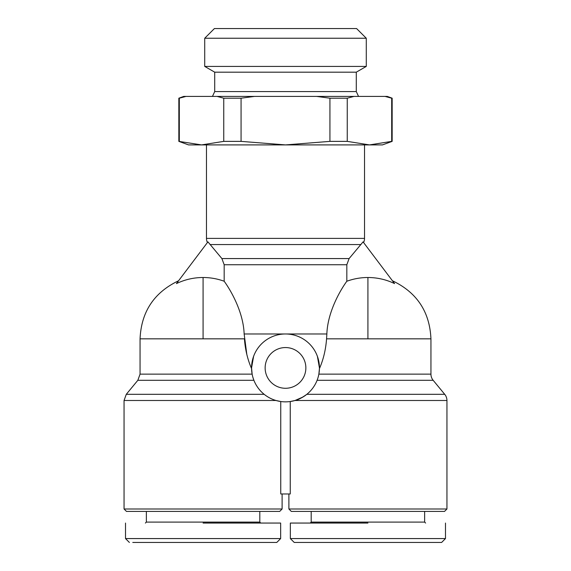 <?xml version="1.0" encoding="UTF-8"?>
<svg xmlns="http://www.w3.org/2000/svg" width="571" height="571" viewBox="0 0 571 571"><rect width="100%" height="100%" fill="white"/><g stroke="black" fill="none" stroke-linecap="round" stroke-linejoin="round"><path stroke-width="0.86" d="M280.654 523.057L280.654 538.574L276.771 542.45L132.765 542.45M126.462 539.524L129.389 542.45L125.513 538.574L125.513 523.057M288.89 493.972L288.89 508.997L446.943 508.997L446.943 400.492A9.693 9.693 0 0 0 444.723 394.318L433.161 380.3A9.693 9.693 0 0 1 430.941 374.133L430.941 338.831C429.735 311.773 416.894 292.416 392.427 280.761M280.754 401.52L275.971 400.492L280.754 401.52L280.754 493.972L290.246 493.972L290.246 401.52L295.029 400.492L303.023 396.981M349.102 258.57L363.07 241.868L394.561 283.594C386.153 279.562 377.274 277.535 367.917 277.506C360.736 277.506 353.706 278.748 346.825 281.246L346.825 264.744L349.102 258.57L221.898 258.57L224.175 264.744L224.175 281.246C217.365 278.762 210.335 277.513 203.083 277.506C193.797 277.52 184.918 279.547 176.439 283.594L176.553 283.437M317.405 356.354L319.439 367.917A33.939 33.939 0 0 1 285.5 401.856A33.939 33.939 0 0 1 251.561 367.917A33.939 33.939 0 0 1 285.5 333.978A33.939 33.939 0 0 1 319.439 367.917L319.432 368.623C323.379 359.602 325.755 349.673 326.569 338.831L326.855 333.978C327.683 311.002 341.28 288.776 346.825 281.246M207.416 242.547A9.693 9.693 0 0 1 206.474 238.385L206.474 144.906M363.584 242.547A9.693 9.693 0 0 0 364.526 238.385L206.474 238.385M290.346 523.057L290.346 538.574L294.229 542.45L441.611 542.45L445.487 538.574L445.487 523.057M290.346 538.574L445.487 538.574M260.776 523.057L259.805 522.087L146.362 522.087L145.391 523.057M282.11 508.997L279.683 511.423L126.484 511.423L124.057 508.997L282.11 508.997L282.11 493.972M275.971 400.492L124.057 400.492L124.057 508.997M253.61 356.304L251.561 367.917L252.139 374.133L140.059 374.133L137.839 380.3L126.277 394.318L124.057 400.492M137.839 380.3L253.902 380.3L252.917 377.41M319.432 368.623L318.861 374.133L430.941 374.133M444.723 394.318L306.82 394.318C301.524 398.058 297.591 400.114 295.029 400.492L290.246 401.52M305.863 367.917A20.363 20.363 0 0 0 285.5 347.553A20.363 20.363 0 0 0 265.137 367.917A20.363 20.363 0 0 0 285.5 388.28A20.363 20.363 0 0 0 305.863 367.917M288.89 508.997L291.317 511.423L444.516 511.423L446.943 508.997M311.195 511.423L311.195 522.087L424.638 522.087L424.638 511.423M311.195 522.087L310.224 523.057M424.638 522.087L425.609 523.057M364.526 144.906L364.526 238.385M214.717 91.574L214.717 72.182L356.283 72.182L356.283 91.574L214.717 91.574L212.455 96.42M356.283 91.574L358.545 96.42M356.283 72.182L366.282 66.414L204.718 66.414L214.717 72.182M204.718 38.243L214.418 28.55L356.582 28.55L366.282 38.243L204.718 38.243L204.718 66.414M159.901 542.45L159.138 542.45M280.654 538.574L125.513 538.574M203.083 523.057L280.654 523.057L203.083 523.057M246.808 354.341L244.145 333.978C243.332 310.981 229.642 288.655 224.175 281.246M178.573 280.761C154.106 292.416 141.265 311.773 140.059 338.831L244.431 338.831C245.216 349.573 247.6 359.502 251.568 368.623M221.898 258.57L207.93 241.868L176.439 283.594M367.917 523.057L290.346 523.057L367.917 523.057M392.156 141.372L391.692 141.372L391.692 98.191L384.997 96.42L387.309 96.42L392.156 98.191L392.156 141.372L382.463 144.906L188.537 144.906L178.844 141.372L201.527 144.906L223.746 141.372L223.746 98.191L217.051 96.42L183.691 96.42L178.844 98.191L178.844 141.372M439.863 538.574L437.572 538.574M391.692 141.372L369.473 144.906L347.254 141.372L329.931 141.372L285.5 144.906L241.069 141.372L223.746 141.372M444.538 539.524L441.611 542.45L438.235 542.45M384.997 96.42L217.051 96.42M347.254 141.372L347.254 98.191L353.949 96.42M392.156 98.191L391.692 98.191M179.308 141.372L179.308 98.191L186.003 96.42M179.308 98.191L178.844 98.191M241.069 141.372L241.069 98.191L254.459 96.42M329.931 141.372L329.931 98.191L316.541 96.42M241.069 98.191L223.746 98.191M347.254 98.191L329.931 98.191M446.943 400.492L295.029 400.492M203.083 338.831L203.083 277.506M326.569 338.831L367.917 338.831L367.917 277.506M367.917 338.831L430.941 338.831M346.825 264.744L224.175 264.744M433.161 380.3L317.098 380.3M264.18 394.318L126.277 394.318M326.855 333.978L244.145 333.978M360.915 244.552L210.085 244.552M146.362 522.087L146.362 511.423M259.805 522.087L259.805 511.423M140.059 338.831L140.059 374.133M366.282 38.243L366.282 66.414"/></g></svg>
